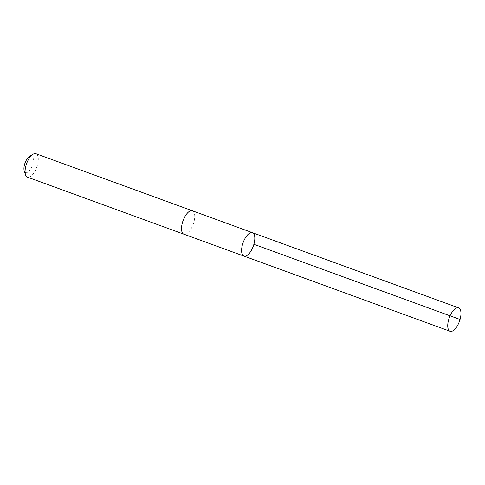 <?xml version="1.0" encoding="UTF-8"?>
<svg xmlns="http://www.w3.org/2000/svg" width="485" height="485" viewBox="0 0 485 485"><rect width="100%" height="100%" fill="white"/><g stroke="black" fill="none" stroke-linecap="round" stroke-linejoin="round"><path stroke-width="0.36" stroke-dasharray="2.42 1.82" d="M243.943 256.092A12.452 5.383 110 0 0 253.267 246.234A12.452 5.383 110 0 0 252.479 232.691M192.399 210.787A12.452 5.383 -70 0 1 194.527 219.147A12.452 5.383 -70 0 1 189.338 231.327A12.452 5.383 -70 0 1 183.87 234.182M192.515 210.829A12.458 5.383 -70 0 1 194.509 219.275A12.458 5.383 -70 0 1 189.338 231.327A12.458 5.383 -70 0 1 183.979 234.225M35.951 153.727A12.458 5.383 -70 0 1 38.079 162.093A12.458 5.383 -70 0 1 32.889 174.279A12.458 5.383 -70 0 1 27.415 177.134M29.579 156.388A8.857 3.825 -70 0 1 33.344 160.02A8.857 3.825 -70 0 1 29.494 170.611A8.857 3.825 -70 0 1 24.25 170.999"/><path stroke-width="0.73" d="M183.979 234.225A12.458 5.383 -70 0 1 183.863 234.188A12.452 5.383 -70 0 1 181.742 225.822A12.452 5.383 -70 0 1 186.931 213.642A12.452 5.383 -70 0 1 192.399 210.787L252.479 232.691A12.452 5.383 110 0 0 247.004 235.552A12.452 5.383 110 0 0 241.815 247.732A12.452 5.383 110 0 0 243.943 256.092A12.452 5.383 110 0 0 253.267 246.234A12.452 5.383 110 0 0 252.479 232.691A12.452 5.383 110 0 0 247.004 235.552A12.452 5.383 110 0 0 241.815 247.732A12.452 5.383 110 0 0 243.943 256.092L450.086 331.273A12.458 5.383 -70 0 1 447.958 322.907A12.458 5.383 -70 0 1 453.148 310.721A12.458 5.383 -70 0 1 458.622 307.866A12.458 5.383 -70 0 1 460.75 316.226A12.458 5.383 -70 0 1 455.56 328.412A12.458 5.383 -70 0 1 450.086 331.273M243.943 256.092L183.87 234.182A12.458 5.383 -70 0 1 183.075 220.639A12.458 5.383 -70 0 1 192.399 210.781A12.458 5.383 -70 0 1 192.515 210.829M183.863 234.188L27.415 177.134A12.458 5.383 -70 0 1 25.517 174.818A12.458 5.383 -70 0 1 26.627 163.59A12.458 5.383 -70 0 1 33.01 154.278A12.458 5.383 -70 0 1 35.951 153.727L192.399 210.781M25.517 174.818L24.25 170.999A8.857 3.825 -70 0 1 25.038 163.008A8.857 3.825 -70 0 1 29.579 156.388L33.01 154.278M253.897 244.282L460.047 319.457L459.277 321.361M252.479 232.691L458.622 307.866"/></g></svg>
